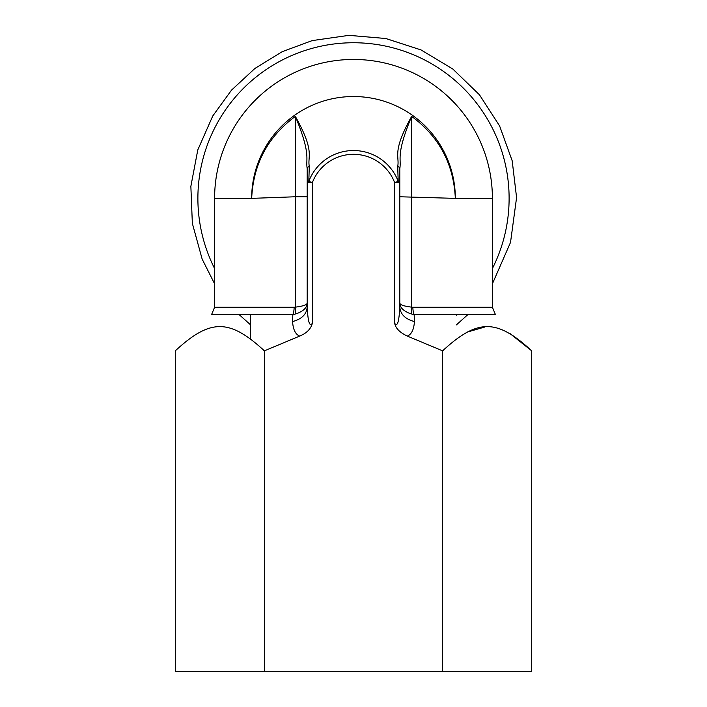 <?xml version="1.0" encoding="UTF-8"?>
<svg xmlns="http://www.w3.org/2000/svg" width="707" height="707" viewBox="0 0 707 707"><rect width="100%" height="100%" fill="white"/><g stroke="black" fill="none" stroke-linecap="round" stroke-linejoin="round"><path stroke-width="1.06" d="M295.252 314.076A18.126 16.738 48 0 1 292.839 314.544A10.287 4.401 90 0 0 294.13 307.271L295.252 307.156A10.287 4.242 -101.6 0 1 295.252 314.076C303.02 311.619 306.997 307.934 307.2 303.011C307.015 304.85 303.029 306.228 295.252 307.156L295.252 196.767L251.665 198.367L214.601 198.367L214.601 307.271L294.13 307.271M531.708 350.84L531.708 671.65L442.609 671.65L442.609 350.84C477.649 318.53 496.668 318.53 531.708 350.84L509.95 333.563M484.693 327.049L466.974 332.157M175.292 350.84L175.292 671.65L264.391 671.65L264.391 350.84C229.351 318.53 210.333 318.53 175.292 350.84M442.609 671.65L264.391 671.65M264.391 350.84L299.671 336.09C306.697 333.2 310.921 328.905 312.344 323.223L312.344 182.645L308.818 181.301L309.286 166.419C307.306 156.079 315.34 152.067 295.349 116.408C267.9 136.628 253.336 163.944 251.665 198.367A101.835 101.835 0 0 1 353.5 96.523A101.835 101.835 0 0 1 455.335 198.367L492.399 198.367A138.899 138.899 0 0 0 353.5 59.459A138.899 138.899 0 0 0 214.601 198.367M214.601 307.271L211.587 314.544L292.839 314.544A2478.442 910.793 66.9 0 0 292.574 321.579C293.087 329.55 295.446 334.384 299.671 336.09M292.574 321.579C301.774 319.096 306.644 314.244 307.2 307.024L307.2 168.628L307.2 196.767L295.252 196.767L295.349 116.408C311.442 155.248 305.424 158.341 307.2 168.628A5.143 2.748 0 0 1 309.286 166.419M307.2 307.024C307.943 321.906 309.657 327.306 312.344 323.223M397.714 166.419A5.143 2.748 180 0 1 399.8 168.628L399.8 196.767L455.335 198.367C453.664 163.944 439.1 136.628 411.651 116.408L411.748 307.156L412.87 307.271A10.287 4.401 90 0 0 414.161 314.544A2478.503 910.749 113.1 0 1 414.426 321.579C405.226 319.096 400.356 314.244 399.8 307.024L399.8 168.628C401.576 158.341 395.558 155.248 411.651 116.408C391.66 152.067 399.694 156.079 397.714 166.419L398.182 181.301L394.656 182.645L399.8 182.645A5.143 1.847 180 0 0 398.182 181.301A47.829 47.829 0 0 0 308.818 181.301A5.143 1.847 0 0 0 307.2 182.645L312.344 182.645A44.055 44.055 0 0 1 394.656 182.645L394.656 323.223C397.334 327.314 399.048 321.915 399.8 307.024M414.426 321.579C413.922 329.542 411.554 334.384 407.329 336.09L442.609 350.84M399.8 303.011C400.003 307.934 403.98 311.619 411.748 314.076A10.287 4.242 101.6 0 1 411.748 307.156C403.971 306.228 399.985 304.85 399.8 303.011M492.399 198.367L492.399 307.271L495.413 314.544L414.161 314.544A18.126 16.738 -48 0 1 411.748 314.076M407.329 336.09C399.879 332.635 395.655 328.348 394.656 323.223M492.399 307.271L412.87 307.271M250.614 315.11A155.62 155.62 0 0 1 249.978 314.544M214.601 268.527A155.62 155.62 0 0 1 353.5 42.747A155.62 155.62 0 0 1 492.399 268.527M457.022 314.544A155.62 155.62 0 0 1 456.386 315.11M250.614 338.786L250.614 314.544M250.614 324.884L239.063 314.544M214.601 283.807L202.158 259.115L192.348 223.377L190.863 186.348L197.783 149.937L212.736 116.019L231.507 90.142L254.962 68.42L282.208 51.691L312.194 40.599L348.878 35.35L385.81 38.514L421.063 49.941L452.834 69.03L479.47 94.8L499.602 125.917L512.186 160.781L516.578 197.58L510.525 242.395L492.399 283.816M467.937 314.544L456.386 324.884"/></g></svg>
